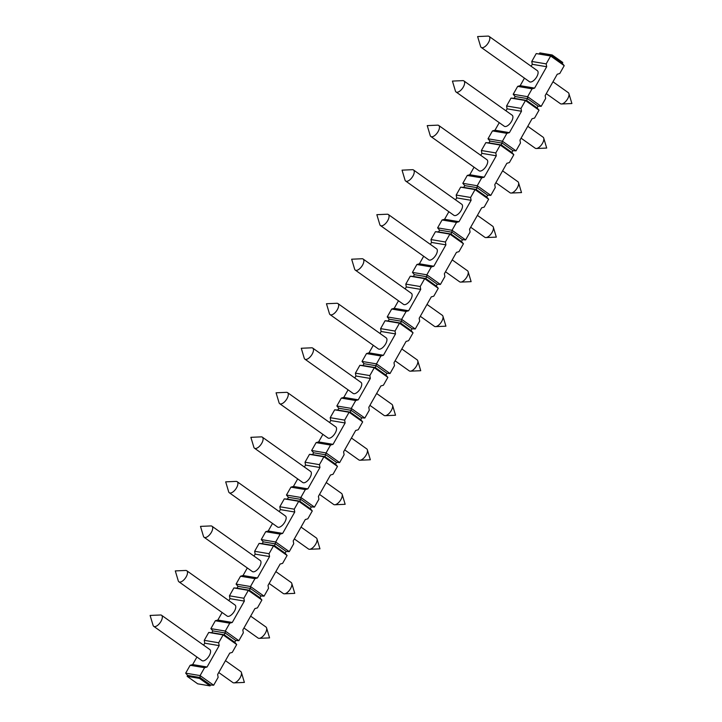 <?xml version="1.0" encoding="UTF-8"?>
<svg xmlns="http://www.w3.org/2000/svg" width="722" height="722" viewBox="0 0 722 722"><rect width="100%" height="100%" fill="white"/><g stroke="black" fill="none" stroke-linecap="round" stroke-linejoin="round"><path stroke-width="1.08" d="M210.057 685.9L197.693 683.815L187.133 676.315L199.498 678.4L200.003 677.507L210.553 685.007L210.057 685.9L199.498 678.4M187.133 676.315L187.639 675.422L185.689 673.157L190.139 665.278L192.657 664.565L196.925 657.02M236.699 644.538L223.125 634.891L224.181 634.755L234.74 642.264L236.699 644.538L232.24 652.408L229.731 653.121L217.638 674.492L218.134 677.344L213.676 685.223L200.102 675.584L200.003 677.507L187.639 675.422M203.64 645.161L204.75 643.194L204.254 640.342L208.712 632.463L223.125 634.891L218.667 642.77L219.172 645.621L207.079 666.993L204.561 667.706L200.102 675.584L185.689 673.157M228.829 600.632L229.948 598.664L229.443 595.812L233.901 587.934L237.024 588.15L238.025 586.363L236.076 584.089L240.525 576.219L243.043 575.506L247.312 567.961M208.712 632.463L211.826 632.68L212.837 630.893L210.878 628.627L215.337 620.749L217.854 620.036L222.123 612.491M254.027 556.102L255.137 554.135L254.64 551.283L259.099 543.404L262.212 543.621L263.223 541.834L261.265 539.56L265.723 531.69L268.241 530.977L272.51 523.432M279.215 511.573L280.335 509.606L279.829 506.754L284.287 498.875L287.41 499.092L288.421 497.305L286.463 495.03L290.921 487.16L293.43 486.447L297.699 478.903M304.413 467.044L305.523 465.076L305.027 462.215L309.485 454.346L312.599 454.562L313.61 452.775L311.651 450.501L316.11 442.622L318.628 441.918L322.896 434.373M329.602 422.514L330.721 420.547L330.216 417.686L334.674 409.816L337.797 410.033L338.808 408.246L336.849 405.972L341.307 398.093L343.816 397.389L348.085 389.844M354.8 377.985L355.91 376.009L355.414 373.157L359.872 365.287L362.995 365.503L363.996 363.717L362.038 361.442L366.496 353.563L369.014 352.859L373.283 345.315M379.998 333.456L381.108 331.479L380.611 328.627L385.061 320.748L388.183 320.965L389.194 319.187L387.236 316.913L391.694 309.034L394.212 308.33L398.472 300.785M405.186 288.917L406.305 286.95L405.8 284.098L410.258 276.219L413.381 276.436L414.383 274.658L412.433 272.384L416.883 264.505L419.401 263.801L423.67 256.256M430.384 244.388L431.494 242.421L430.998 239.569L435.447 231.69L438.57 231.906L439.581 230.128L437.622 227.854L442.081 219.975L444.599 219.271L448.867 211.726M455.573 199.859L456.692 197.891L456.187 195.039L460.645 187.16L463.768 187.377L464.769 185.599L462.82 183.325L467.269 175.446L469.787 174.742L474.056 167.197M480.771 155.329L481.881 153.362L481.384 150.51L485.843 142.631L488.956 142.848L489.967 141.07L488.009 138.795L492.467 130.917L494.985 130.213L499.254 122.668M505.96 110.8L507.079 108.832L506.573 105.981L511.032 98.102L514.154 98.318L515.156 96.54L513.207 94.266L517.665 86.387L520.174 85.674L524.443 78.138M531.771 61.451L536.229 53.572L550.642 56L546.184 63.879L531.771 61.451L532.267 64.303L531.157 66.271M211.826 632.68L224.181 634.755L225.192 632.977L225.3 631.055L238.874 640.694L243.332 632.815L242.827 629.963L254.92 608.592L257.438 607.879L261.896 600L248.323 590.361L249.379 590.226L250.39 588.448L250.489 586.526L264.062 596.164L268.521 588.286L268.024 585.434L280.118 564.062L282.627 563.35L287.085 555.471L273.512 545.832L274.577 545.697L275.687 541.996L289.26 551.635L293.719 543.756L293.213 540.904L305.307 519.533L307.825 518.82L312.283 510.941L298.709 501.303L299.765 501.167L300.776 499.389L300.875 497.458L314.449 507.106L318.907 499.227L318.411 496.375L330.505 475.004L333.022 474.291L337.472 466.412L323.898 456.773L324.963 456.638L326.073 452.929L339.647 462.576L344.105 454.698L343.6 451.846L355.693 430.474L358.211 429.761L362.67 421.883L349.096 412.244L350.152 412.109L351.163 410.331L351.262 408.399L364.836 418.047L369.294 410.168L368.798 407.316L380.891 385.945L383.409 385.232L387.858 377.353L374.285 367.715L375.35 367.579L376.46 363.87L390.033 373.518L394.492 365.639L393.986 362.787L406.08 341.416L408.598 340.703L413.056 332.824L399.483 323.185L400.539 323.05L401.549 321.272L401.649 319.341L415.231 328.988L419.681 321.11L419.184 318.258L431.278 296.886L433.796 296.173L438.254 288.295L424.671 278.656L425.736 278.521L426.747 276.743L426.846 274.811L440.42 284.459L444.878 276.58L444.382 273.728L456.466 252.357L458.984 251.644L463.443 243.765L449.869 234.118L450.925 233.991L451.936 232.213L452.044 230.282L465.618 239.93L470.076 232.051L469.571 229.199L481.664 207.828L484.182 207.115L488.641 199.236L475.067 189.588L476.123 189.462L477.134 187.684L477.233 185.753L490.807 195.4L495.265 187.521L494.769 184.67L506.862 163.298L509.371 162.585L513.829 154.707L500.256 145.059L501.321 144.932L502.431 141.223L516.004 150.871L520.463 142.992L519.957 140.14L532.051 118.76L534.569 118.056L539.027 110.177L525.454 100.529L526.509 100.403L527.52 98.625L527.62 96.694L541.193 106.342L545.652 98.463L545.155 95.611L557.249 74.231L559.758 73.527L564.216 65.648L550.642 56L551.707 55.874L536.229 53.572M213.676 685.223L210.553 685.007M210.878 628.627L225.3 631.055L229.749 623.176L232.267 622.463L244.361 601.092L243.865 598.24L248.323 590.361L233.901 587.934M236.076 584.089L250.489 586.526L254.947 578.647L257.465 577.934L269.559 556.563L269.053 553.711L273.512 545.832L259.099 543.404M261.265 539.56L275.687 541.996L280.145 534.118L282.654 533.405L294.747 512.033L294.251 509.181L298.709 501.303L284.287 498.875M286.463 495.03L300.875 497.458L305.334 489.588L307.852 488.875L319.945 467.504L319.44 464.652L323.898 456.773L309.485 454.346M311.651 450.501L326.073 452.929L330.532 445.059L333.041 444.346L345.134 422.975L344.638 420.123L349.096 412.244L334.674 409.816M336.849 405.972L351.262 408.399L355.72 400.529L358.238 399.817L370.332 378.445L369.826 375.584L374.285 367.715L359.872 365.287M362.038 361.442L376.46 363.87L380.918 355.991L383.436 355.287L395.521 333.916L395.024 331.055L399.483 323.185L385.061 320.748M387.236 316.913L401.649 319.341L406.107 311.462L408.625 310.758L420.718 289.378L420.222 286.526L424.671 278.656L410.258 276.219M412.433 272.384L426.846 274.811L431.305 266.932L433.823 266.228L445.916 244.848L445.411 241.996L449.869 234.118L435.447 231.69M437.622 227.854L452.044 230.282L456.494 222.403L459.012 221.699L471.105 200.319L470.609 197.467L475.067 189.588L460.645 187.16M462.82 183.325L477.233 185.753L481.691 177.874L484.209 177.17L496.303 155.79L495.797 152.938L500.256 145.059L485.843 142.631M488.009 138.795L502.431 141.223L506.88 133.344L509.398 132.64L521.492 111.26L520.995 108.408L525.454 100.529L511.032 98.102M513.207 94.266L527.62 96.694L532.078 88.815L534.596 88.111L546.689 66.731L546.184 63.879M238.874 640.694L235.751 640.477L225.192 632.977L212.837 630.893M235.751 640.477L234.74 642.264M204.561 667.706L190.139 665.278M218.667 642.77L204.254 640.342M229.749 623.176L215.337 620.749M243.865 598.24L229.443 595.812M254.947 578.647L240.525 576.219M269.053 553.711L254.64 551.283M280.145 534.118L265.723 531.69M294.251 509.181L279.829 506.754M305.334 489.588L290.921 487.16M319.44 464.652L305.027 462.215M330.532 445.059L316.11 442.622M344.638 420.123L330.216 417.686M355.72 400.529L341.307 398.093M369.826 375.584L355.414 373.157M380.918 355.991L366.496 353.563M395.024 331.055L380.611 328.627M406.107 311.462L391.694 309.034M420.222 286.526L405.8 284.098M431.305 266.932L416.883 264.505M445.411 241.996L430.998 239.569M456.494 222.403L442.081 219.975M470.609 197.467L456.187 195.039M481.691 177.874L467.269 175.446M495.797 152.938L481.384 150.51M506.88 133.344L492.467 130.917M520.995 108.408L506.573 105.981M532.078 88.815L517.665 86.387M207.079 666.993L192.657 664.565M219.172 645.621L204.75 643.194M202.638 660.883A6.778 3.132 125.4 0 1 201.989 660.621L153.723 626.326A6.778 3.132 125.4 0 1 153.091 625.387L150.104 615.442L160.483 614.991A6.778 3.132 125.4 0 1 160.925 615.009A6.778 3.132 -54.6 0 1 161.575 615.27L209.84 649.565A6.778 3.132 125.4 0 1 208.884 656.289A6.778 3.132 125.4 0 1 202.638 660.883M161.575 615.27A6.778 3.132 -54.6 0 1 160.618 621.994A6.778 3.132 -54.6 0 1 154.373 626.588A6.778 3.132 125.4 0 1 153.723 626.326M564.216 65.648L562.267 63.374L562.763 62.48L552.204 54.98L539.848 52.905L539.343 53.789M552.204 54.98L551.707 55.874L562.267 63.374M546.689 66.731L532.267 64.303M534.596 88.111L520.174 85.674M530.156 81.992A6.778 3.132 125.4 0 1 529.506 81.73L481.24 47.444A6.778 3.132 125.4 0 1 480.608 46.497L477.621 36.56L488 36.1A6.778 3.132 125.4 0 1 488.442 36.127A6.778 3.132 -54.6 0 1 489.092 36.389L537.358 70.684A6.778 3.132 125.4 0 1 536.401 77.398A6.778 3.132 125.4 0 1 530.156 81.992M489.092 36.389A6.778 3.132 -54.6 0 1 488.135 43.112A6.778 3.132 -54.6 0 1 481.89 47.706A6.778 3.132 125.4 0 1 481.24 47.444M232.267 622.463L217.854 620.036M244.361 601.092L229.948 598.664M227.836 616.353A6.778 3.132 125.4 0 1 227.177 616.092L178.912 581.797A6.778 3.132 125.4 0 1 178.28 580.858L175.302 570.912L185.671 570.461A6.778 3.132 125.4 0 1 186.114 570.479A6.778 3.132 -54.6 0 1 186.763 570.741L235.038 605.036A6.778 3.132 125.4 0 1 234.072 611.76A6.778 3.132 125.4 0 1 227.836 616.353M186.763 570.741A6.778 3.132 -54.6 0 1 185.807 577.465A6.778 3.132 -54.6 0 1 179.561 582.058A6.778 3.132 125.4 0 1 178.912 581.797M238.025 586.363L250.39 588.448L260.949 595.948L259.938 597.735L249.379 590.226L237.024 588.15M259.938 597.735L261.896 600M264.062 596.164L260.949 595.948M257.465 577.934L243.043 575.506M269.559 556.563L255.137 554.135M253.025 571.824A6.778 3.132 125.4 0 1 252.375 571.562L204.109 537.267A6.778 3.132 125.4 0 1 203.478 536.329L200.49 526.383L210.869 525.932A6.778 3.132 125.4 0 1 211.311 525.95A6.778 3.132 -54.6 0 1 211.961 526.212L260.227 560.507A6.778 3.132 125.4 0 1 259.27 567.23A6.778 3.132 125.4 0 1 253.025 571.824M211.961 526.212A6.778 3.132 -54.6 0 1 211.005 532.935A6.778 3.132 -54.6 0 1 204.759 537.529A6.778 3.132 125.4 0 1 204.109 537.267M263.223 541.834L275.578 543.919L286.138 551.418L285.127 553.205L274.577 545.697L262.212 543.621M285.127 553.205L287.085 555.471M289.26 551.635L286.138 551.418M282.654 533.405L268.241 530.977M294.747 512.033L280.335 509.606M278.223 527.295A6.778 3.132 125.4 0 1 277.564 527.033L229.298 492.738A6.778 3.132 125.4 0 1 228.666 491.799L225.688 481.854L236.058 481.393A6.778 3.132 125.4 0 1 236.5 481.421A6.778 3.132 -54.6 0 1 237.159 481.682L285.425 515.977A6.778 3.132 125.4 0 1 284.459 522.701A6.778 3.132 125.4 0 1 278.223 527.295M237.159 481.682A6.778 3.132 -54.6 0 1 236.193 488.406A6.778 3.132 -54.6 0 1 229.957 493A6.778 3.132 125.4 0 1 229.298 492.738M288.421 497.305L300.776 499.389L311.335 506.889L310.325 508.667L299.765 501.167L287.41 499.092M310.325 508.667L312.283 510.941M314.449 507.106L311.335 506.889M307.852 488.875L293.43 486.447M319.945 467.504L305.523 465.076M303.411 482.765A6.778 3.132 125.4 0 1 302.762 482.504L254.496 448.209A6.778 3.132 125.4 0 1 253.864 447.27L250.877 437.324L261.256 436.864A6.778 3.132 125.4 0 1 261.698 436.891A6.778 3.132 -54.6 0 1 262.348 437.153L310.613 471.448A6.778 3.132 125.4 0 1 309.657 478.172A6.778 3.132 125.4 0 1 303.411 482.765M262.348 437.153A6.778 3.132 -54.6 0 1 261.391 443.877A6.778 3.132 -54.6 0 1 255.146 448.47A6.778 3.132 125.4 0 1 254.496 448.209M313.61 452.775L325.965 454.86L336.524 462.36L335.522 464.138L324.963 456.638L312.599 454.562M335.522 464.138L337.472 466.412M339.647 462.576L336.524 462.36M333.041 444.346L318.628 441.918M345.134 422.975L330.721 420.547M328.609 438.236A6.778 3.132 125.4 0 1 327.959 437.974L279.694 403.679A6.778 3.132 125.4 0 1 279.062 402.741L276.075 392.795L286.444 392.335A6.778 3.132 125.4 0 1 286.887 392.362A6.778 3.132 -54.6 0 1 287.546 392.624L335.811 426.919A6.778 3.132 125.4 0 1 334.846 433.642A6.778 3.132 125.4 0 1 328.609 438.236M287.546 392.624A6.778 3.132 -54.6 0 1 286.58 399.347A6.778 3.132 -54.6 0 1 280.344 403.941A6.778 3.132 125.4 0 1 279.694 403.679M338.808 408.246L351.163 410.331L361.722 417.83L360.711 419.608L350.152 412.109L337.797 410.033M360.711 419.608L362.67 421.883M364.836 418.047L361.722 417.83M358.238 399.817L343.816 397.389M370.332 378.445L355.91 376.009M353.798 393.707A6.778 3.132 125.4 0 1 353.148 393.445L304.883 359.15A6.778 3.132 125.4 0 1 304.251 358.211L301.273 348.266L311.642 347.805A6.778 3.132 125.4 0 1 312.084 347.833A6.778 3.132 -54.6 0 1 312.734 348.094L361 382.389A6.778 3.132 125.4 0 1 360.043 389.113A6.778 3.132 125.4 0 1 353.798 393.707M312.734 348.094A6.778 3.132 -54.6 0 1 311.778 354.818A6.778 3.132 -54.6 0 1 305.532 359.412A6.778 3.132 125.4 0 1 304.883 359.15M363.996 363.717L376.352 365.801L386.911 373.301L385.909 375.079L375.35 367.579L362.995 365.503M385.909 375.079L387.858 377.353M390.033 373.518L386.911 373.301M383.436 355.287L369.014 352.859M395.521 333.916L381.108 331.479M378.996 349.177A6.778 3.132 125.4 0 1 378.346 348.906L330.08 314.621A6.778 3.132 125.4 0 1 329.449 313.682L326.461 303.736L336.831 303.276A6.778 3.132 125.4 0 1 337.282 303.303A6.778 3.132 -54.6 0 1 337.932 303.565L386.198 337.86A6.778 3.132 125.4 0 1 385.241 344.584A6.778 3.132 125.4 0 1 378.996 349.177M337.932 303.565A6.778 3.132 -54.6 0 1 336.966 310.289A6.778 3.132 -54.6 0 1 330.73 314.882A6.778 3.132 125.4 0 1 330.08 314.621M389.194 319.187L401.549 321.272L412.109 328.772L411.098 330.55L400.539 323.05L388.183 320.965M411.098 330.55L413.056 332.824M415.231 328.988L412.109 328.772M408.625 310.758L394.212 308.33M420.718 289.378L406.305 286.95M404.185 304.648A6.778 3.132 125.4 0 1 403.535 304.377L355.269 270.091A6.778 3.132 125.4 0 1 354.637 269.153L351.659 259.207L362.029 258.747A6.778 3.132 125.4 0 1 362.471 258.774A6.778 3.132 -54.6 0 1 363.121 259.036L411.387 293.331A6.778 3.132 125.4 0 1 410.43 300.054A6.778 3.132 125.4 0 1 404.185 304.648M363.121 259.036A6.778 3.132 -54.6 0 1 362.164 265.759A6.778 3.132 -54.6 0 1 355.919 270.353A6.778 3.132 125.4 0 1 355.269 270.091M414.383 274.658L426.747 276.743L437.297 284.242L436.296 286.02L425.736 278.521L413.381 276.436M436.296 286.02L438.254 288.295M440.42 284.459L437.297 284.242M433.823 266.228L419.401 263.801M445.916 244.848L431.494 242.421M429.382 260.11A6.778 3.132 125.4 0 1 428.733 259.848L380.467 225.562A6.778 3.132 125.4 0 1 379.835 224.623L376.848 214.678L387.227 214.217A6.778 3.132 125.4 0 1 387.669 214.244A6.778 3.132 -54.6 0 1 388.319 214.506L436.584 248.801A6.778 3.132 125.4 0 1 435.628 255.525A6.778 3.132 125.4 0 1 429.382 260.11M388.319 214.506A6.778 3.132 -54.6 0 1 387.362 221.23A6.778 3.132 -54.6 0 1 381.117 225.824A6.778 3.132 125.4 0 1 380.467 225.562M439.581 230.128L451.936 232.213L462.495 239.713L461.484 241.491L450.925 233.991L438.57 231.906M461.484 241.491L463.443 243.765M465.618 239.93L462.495 239.713M459.012 221.699L444.599 219.271M471.105 200.319L456.692 197.891M454.58 215.58A6.778 3.132 125.4 0 1 453.921 215.318L405.656 181.032A6.778 3.132 125.4 0 1 405.024 180.094L402.046 170.148L412.415 169.688A6.778 3.132 125.4 0 1 412.858 169.715A6.778 3.132 -54.6 0 1 413.507 169.977L461.773 204.272A6.778 3.132 125.4 0 1 460.817 210.986A6.778 3.132 125.4 0 1 454.58 215.58M413.507 169.977A6.778 3.132 -54.6 0 1 412.551 176.7A6.778 3.132 -54.6 0 1 406.305 181.294A6.778 3.132 125.4 0 1 405.656 181.032M464.769 185.599L477.134 187.684L487.693 195.184L486.682 196.962L476.123 189.462L463.768 187.377M486.682 196.962L488.641 199.236M490.807 195.4L487.693 195.184M484.209 177.17L469.787 174.742M496.303 155.79L481.881 153.362M479.769 171.051A6.778 3.132 125.4 0 1 479.119 170.789L430.853 136.503A6.778 3.132 125.4 0 1 430.222 135.565L427.234 125.619L437.613 125.159A6.778 3.132 125.4 0 1 438.055 125.186A6.778 3.132 -54.6 0 1 438.705 125.447L486.971 159.743A6.778 3.132 125.4 0 1 486.014 166.457A6.778 3.132 125.4 0 1 479.769 171.051M438.705 125.447A6.778 3.132 -54.6 0 1 437.749 132.171A6.778 3.132 -54.6 0 1 431.503 136.765A6.778 3.132 125.4 0 1 430.853 136.503M489.967 141.07L502.322 143.155L512.882 150.654L511.871 152.432L501.321 144.932L488.956 142.848M511.871 152.432L513.829 154.707M516.004 150.871L512.882 150.654M509.398 132.64L494.985 130.213M521.492 111.26L507.079 108.832M504.967 126.521A6.778 3.132 125.4 0 1 504.308 126.26L456.042 91.974A6.778 3.132 125.4 0 1 455.411 91.035L452.432 81.09L462.802 80.629A6.778 3.132 125.4 0 1 463.244 80.656A6.778 3.132 -54.6 0 1 463.903 80.918L512.169 115.213A6.778 3.132 125.4 0 1 511.203 121.928A6.778 3.132 125.4 0 1 504.967 126.521M463.903 80.918A6.778 3.132 -54.6 0 1 462.937 87.642A6.778 3.132 -54.6 0 1 456.701 92.236A6.778 3.132 125.4 0 1 456.042 91.974M515.156 96.54L527.52 98.625L538.08 106.125L537.069 107.903L526.509 100.403L514.154 98.318M537.069 107.903L539.027 110.177M541.193 106.342L538.08 106.125M234 682.877A6.778 3.132 -54.6 0 0 239.388 678.879A6.778 3.132 -54.6 0 0 241.392 672.471L244.379 682.416L234 682.877A6.778 3.132 -54.6 0 1 233.558 682.85A6.778 3.132 125.4 0 1 232.908 682.588L218.748 672.525M241.392 672.471A6.778 3.132 -54.6 0 0 240.76 671.532L225.463 660.666M259.198 638.347A6.778 3.132 -54.6 0 0 264.577 634.34A6.778 3.132 -54.6 0 0 266.589 627.941L269.568 637.887L259.198 638.347A6.778 3.132 -54.6 0 1 258.756 638.32A6.778 3.132 125.4 0 1 258.097 638.058L243.946 627.996M266.589 627.941A6.778 3.132 -54.6 0 0 265.958 627.003L250.651 616.137M284.387 593.818A6.778 3.132 -54.6 0 0 289.775 589.811A6.778 3.132 -54.6 0 0 291.778 583.412L294.766 593.358L284.387 593.818A6.778 3.132 -54.6 0 1 283.945 593.791A6.778 3.132 125.4 0 1 283.295 593.529L269.135 583.466M291.778 583.412A6.778 3.132 -54.6 0 0 291.147 582.473L275.849 571.607M309.585 549.289A6.778 3.132 -54.6 0 0 314.963 545.281A6.778 3.132 -54.6 0 0 316.976 538.883L319.954 548.828L309.585 549.289A6.778 3.132 -54.6 0 1 309.142 549.261A6.778 3.132 125.4 0 1 308.493 549L294.332 538.937M316.976 538.883A6.778 3.132 -54.6 0 0 316.344 537.944L301.038 527.078M334.773 504.759A6.778 3.132 -54.6 0 0 340.161 500.752A6.778 3.132 -54.6 0 0 342.165 494.353L345.152 504.299L334.773 504.759A6.778 3.132 -54.6 0 1 334.331 504.732A6.778 3.132 125.4 0 1 333.681 504.47L319.521 494.408M342.165 494.353A6.778 3.132 -54.6 0 0 341.533 493.415L326.236 482.549M359.971 460.23A6.778 3.132 -54.6 0 0 365.359 456.223A6.778 3.132 -54.6 0 0 367.363 449.824L370.341 459.77L359.971 460.23A6.778 3.132 -54.6 0 1 359.529 460.203A6.778 3.132 125.4 0 1 358.879 459.941L344.719 449.878M367.363 449.824A6.778 3.132 -54.6 0 0 366.731 448.885L351.424 438.019M385.169 415.701A6.778 3.132 -54.6 0 0 390.548 411.693A6.778 3.132 -54.6 0 0 392.551 405.295L395.539 415.24L385.169 415.701A6.778 3.132 -54.6 0 1 384.718 415.673A6.778 3.132 125.4 0 1 384.068 415.412L369.908 405.349M392.551 405.295A6.778 3.132 -54.6 0 0 391.92 404.356L376.622 393.481M410.358 371.171A6.778 3.132 -54.6 0 0 415.746 367.164A6.778 3.132 -54.6 0 0 417.749 360.765L420.727 370.711L410.358 371.171A6.778 3.132 -54.6 0 1 409.915 371.144A6.778 3.132 125.4 0 1 409.266 370.882L395.105 360.82M417.749 360.765A6.778 3.132 -54.6 0 0 417.117 359.827L401.82 348.952M435.556 326.633A6.778 3.132 -54.6 0 0 440.934 322.635A6.778 3.132 -54.6 0 0 442.938 316.236L445.925 326.182L435.556 326.633A6.778 3.132 -54.6 0 1 435.113 326.615A6.778 3.132 125.4 0 1 434.454 326.353L420.294 316.29M442.938 316.236A6.778 3.132 -54.6 0 0 442.306 315.297L427.009 304.422M460.744 282.103A6.778 3.132 -54.6 0 0 466.132 278.105A6.778 3.132 -54.6 0 0 468.136 271.707L471.123 281.652L460.744 282.103A6.778 3.132 -54.6 0 1 460.302 282.085A6.778 3.132 125.4 0 1 459.652 281.824L445.492 271.761M468.136 271.707A6.778 3.132 -54.6 0 0 467.504 270.768L452.207 259.893M485.942 237.574A6.778 3.132 -54.6 0 0 491.321 233.576A6.778 3.132 -54.6 0 0 493.334 227.177L496.312 237.123L485.942 237.574A6.778 3.132 -54.6 0 1 485.5 237.556A6.778 3.132 125.4 0 1 484.841 237.294L470.681 227.231M493.334 227.177A6.778 3.132 -54.6 0 0 492.702 226.239L477.395 215.364M511.131 193.045A6.778 3.132 -54.6 0 0 516.519 189.047A6.778 3.132 -54.6 0 0 518.522 182.648L521.51 192.594L511.131 193.045A6.778 3.132 -54.6 0 1 510.689 193.027A6.778 3.132 125.4 0 1 510.039 192.756L495.879 182.702M518.522 182.648A6.778 3.132 -54.6 0 0 517.891 181.709L502.593 170.834M536.329 148.515A6.778 3.132 -54.6 0 0 541.708 144.517A6.778 3.132 -54.6 0 0 543.72 138.119L546.698 148.064L536.329 148.515A6.778 3.132 -54.6 0 1 535.886 148.488A6.778 3.132 125.4 0 1 535.237 148.227L521.076 138.173M543.72 138.119A6.778 3.132 -54.6 0 0 543.088 137.18L527.782 126.305M561.517 103.986A6.778 3.132 -54.6 0 0 566.905 99.988A6.778 3.132 -54.6 0 0 568.909 93.589L571.896 103.535L561.517 103.986A6.778 3.132 -54.6 0 1 561.075 103.959A6.778 3.132 125.4 0 1 560.425 103.697L546.265 93.643M568.909 93.589A6.778 3.132 -54.6 0 0 568.277 92.651L552.98 81.776"/></g></svg>
